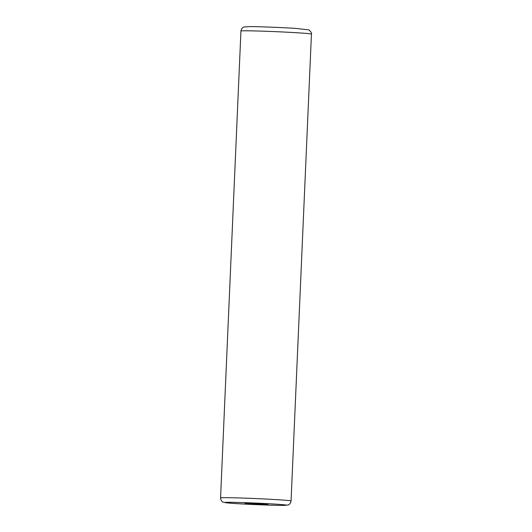 <?xml version="1.0" encoding="UTF-8"?>
<svg xmlns="http://www.w3.org/2000/svg" width="532" height="532" viewBox="0 0 532 532"><rect width="100%" height="100%" fill="white"/><g stroke="black" fill="none" stroke-linecap="round" stroke-linejoin="round"><path stroke-width="0.8" d="M244.979 503.225L252.374 504.004L267.955 504.383L244.979 503.225M220.561 497.905L240.943 31.016A35.278 0.871 2.5 0 1 245.804 30.79A35.278 0.871 2.5 0 1 285.465 32.12A35.278 0.871 2.5 0 1 311.439 34.095L291.057 500.984A35.278 0.871 -177.5 0 0 265.076 499.003A35.278 0.871 -177.5 0 0 225.415 497.673A35.278 0.871 -177.5 0 0 220.561 497.905C220.926 501.703 223.54 502.308 223.194 502.155L228.142 502.999C238.243 503.97 271.373 505.433 282.392 505.4L288.058 504.988C287.706 505.107 290.359 504.735 291.057 500.984M282.206 505.393A30.869 0.765 -177.5 0 0 271.24 503.871A30.869 0.765 -177.5 0 0 229.026 502.301A30.869 0.765 -177.5 0 0 239.992 503.824A30.869 0.765 -177.5 0 0 282.206 505.393M240.943 31.016C241.641 27.272 244.294 26.893 243.935 27.012L249.608 26.6C258.432 26.587 281.687 27.498 295.606 28.389L308.813 29.845C311.12 31.913 311.998 33.33 311.439 34.095"/></g></svg>
